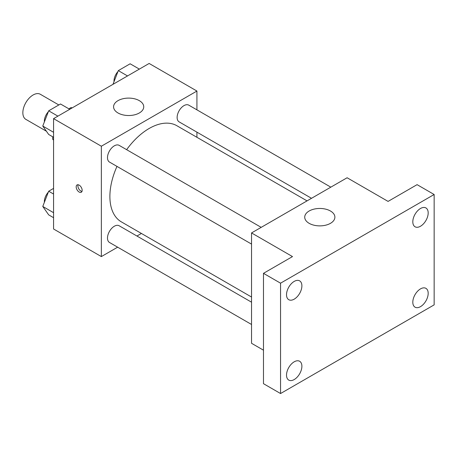 <?xml version="1.0" encoding="UTF-8"?>
<svg xmlns="http://www.w3.org/2000/svg" width="457" height="457" viewBox="0 0 457 457"><rect width="100%" height="100%" fill="white"/><g stroke="black" fill="none" stroke-linecap="round" stroke-linejoin="round"><path stroke-width="0.69" d="M58.833 104.956L40.33 94.273A14.481 8.363 120 0 0 29.174 98.152A14.481 8.363 120 0 0 22.85 112.725A14.481 8.363 120 0 0 25.849 119.357L46.403 131.222M68.87 108.817L70.995 107.589A18.691 10.791 120 0 1 72.166 107.903M53.572 139.739L52.715 139.248A18.691 10.791 120 0 0 53.572 140.11M52.715 139.248L52.715 136.792M71.846 108.086L70.995 107.589M117.643 247.18L101.357 256.583L53.572 228.991L53.572 118.637L149.142 63.46L196.927 91.046L196.927 109.851M141.413 233.453L136.951 236.029M116.981 166.394A55.514 32.047 120 0 0 109.891 196.476A55.514 32.047 120 0 0 121.385 221.891L251.539 297.033M307.053 200.886L176.899 125.738A55.514 32.047 120 0 0 126.635 149.673M196.927 132.147L196.927 137.306M101.357 256.583L101.357 146.223L196.927 91.046M330.822 187.159L188.781 105.15A9.654 5.575 120 0 0 181.343 107.738A9.654 5.575 120 0 0 177.127 117.455A9.654 5.575 120 0 0 179.127 121.876L311.514 198.304M251.539 302.191L119.151 225.758A9.654 5.575 120 0 0 111.714 228.34A9.654 5.575 120 0 0 107.498 238.057A9.654 5.575 120 0 0 109.497 242.478L251.539 324.481M251.539 244.084L109.497 162.075A9.654 5.575 -60 0 1 109.497 150.924A9.654 5.575 -60 0 1 119.151 145.355L261.193 227.358M101.357 146.223L53.572 118.637M117.997 112.97A15.087 8.712 180 0 1 113.576 106.812A15.087 8.712 180 0 1 128.663 98.101A15.087 8.712 180 0 1 143.744 106.812A15.087 8.712 180 0 1 134.432 114.861A15.087 8.712 180 0 1 117.997 112.97M82.157 190.318A4.222 2.439 60 0 1 81.283 192.254A4.222 2.439 60 0 1 77.056 189.815A4.222 2.439 60 0 1 77.056 184.936A4.222 2.439 60 0 1 80.312 186.068A4.222 2.439 60 0 1 82.157 190.318M81.957 191.437A4.222 2.439 60 0 1 78.775 188.821A4.222 2.439 60 0 1 78.101 184.759M263.483 350.188L251.539 343.293L251.539 232.933L347.109 177.756L388.073 201.406L417.081 184.651L434.15 194.505L434.15 304.865L280.552 393.54L263.483 383.686L263.483 273.332L292.497 256.583L251.539 232.933M280.552 393.54L280.552 283.186L263.483 273.332M280.552 283.186L434.15 194.505M309.138 223.324A15.087 8.712 180 0 1 304.722 217.166A15.087 8.712 180 0 1 319.803 208.461A15.087 8.712 180 0 1 334.89 217.166A15.087 8.712 180 0 1 325.578 225.215A15.087 8.712 180 0 1 309.138 223.324M420.497 226.244A10.871 6.278 -60 0 1 415.059 226.781A10.871 6.278 -60 0 1 413.396 218.069A10.871 6.278 -60 0 1 420.497 208.489A10.871 6.278 -60 0 1 425.93 207.952A10.871 6.278 -60 0 1 427.598 216.664A10.871 6.278 -60 0 1 420.497 226.244M294.205 299.152A10.871 6.278 -60 0 1 288.773 299.695A10.871 6.278 -60 0 1 287.105 290.983A10.871 6.278 -60 0 1 294.205 281.403A10.871 6.278 -60 0 1 299.643 280.866A10.871 6.278 -60 0 1 301.306 289.578A10.871 6.278 -60 0 1 294.205 299.152M294.205 379.556A10.871 6.278 -60 0 1 288.773 380.098A10.871 6.278 -60 0 1 287.105 371.387A10.871 6.278 -60 0 1 294.205 361.807A10.871 6.278 -60 0 1 299.643 361.27A10.871 6.278 -60 0 1 301.306 369.981A10.871 6.278 -60 0 1 294.205 379.556M420.497 306.647A10.871 6.278 -60 0 1 415.059 307.184A10.871 6.278 -60 0 1 413.396 298.472A10.871 6.278 -60 0 1 420.497 288.893A10.871 6.278 -60 0 1 425.93 288.356A10.871 6.278 -60 0 1 427.598 297.067A10.871 6.278 -60 0 1 420.497 306.647M53.572 137.289L48.682 134.467L42.769 126.052L48.682 110.817L60.507 103.99L69.721 109.309M53.572 132.29L42.769 126.052M57.896 116.135L48.682 110.817M48.316 111.754A9.654 5.575 120 0 0 44.352 121.196A9.654 5.575 120 0 0 44.38 121.899M112.993 84.328L118.312 70.618L130.136 63.791L139.351 69.11M127.526 75.936L118.312 70.618M117.952 71.549A9.654 5.575 120 0 0 113.987 80.998A9.654 5.575 120 0 0 114.01 81.7M53.572 217.692L48.682 214.87L42.769 206.455L48.682 191.22L53.572 188.398M53.572 212.694L42.769 206.455M53.572 194.042L48.682 191.22M48.316 192.157A9.654 5.575 120 0 0 44.352 201.6A9.654 5.575 120 0 0 44.38 202.302"/></g></svg>
